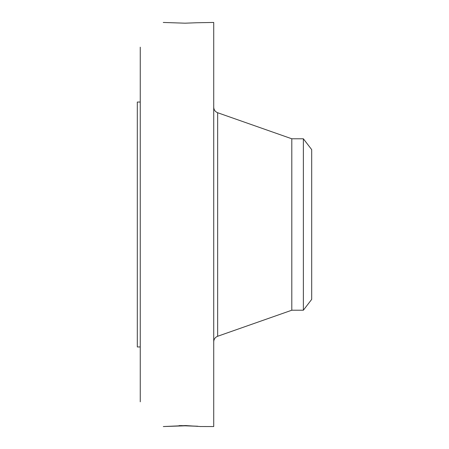 <?xml version="1.0" encoding="UTF-8"?>
<svg xmlns="http://www.w3.org/2000/svg" width="449" height="449" viewBox="0 0 449 449"><rect width="100%" height="100%" fill="white"/><g stroke="black" fill="none" stroke-linecap="round" stroke-linejoin="round"><path stroke-width="0.67" d="M200.349 426.522L213.724 426.55L213.724 22.45L196.701 22.753M163.324 426.544L185.095 425.815L196.707 426.247M200.725 426.55L185.701 425.568L163.341 426.55M140.251 401.816L140.251 47.184M163.324 22.456L185.095 23.185L196.707 22.753M163.812 22.484L163.273 22.495M179.106 425.618L185.095 425.815M180.678 425.59L197.689 426.219M140.251 346.954L137.31 346.954L137.31 102.046L140.251 102.046M303.372 310.22L303.372 138.78L311.69 149.618L311.69 299.382L303.372 310.22L291.799 310.22L291.799 138.78L217.653 112.733C215.172 111.717 213.864 109.865 213.724 107.188M291.799 310.22L217.653 336.267L217.653 112.733M217.653 336.267C215.172 337.283 213.864 339.135 213.724 341.812M303.372 138.78L291.799 138.78"/></g></svg>
